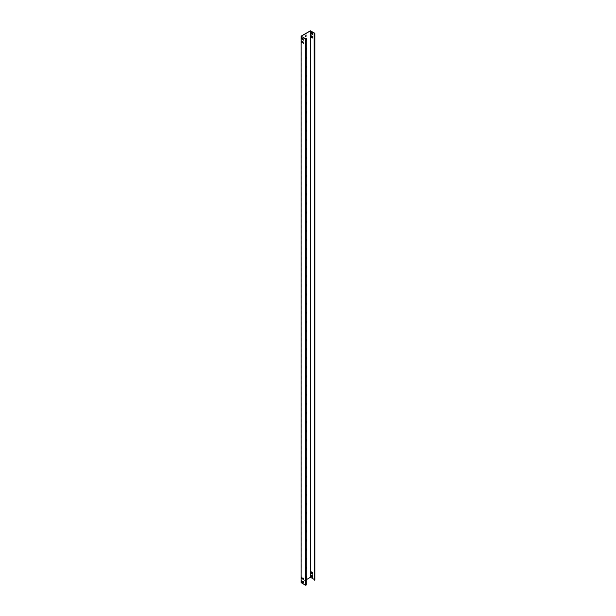 <?xml version="1.0" encoding="UTF-8"?>
<svg xmlns="http://www.w3.org/2000/svg" width="616" height="616" viewBox="0 0 616 616"><rect width="100%" height="100%" fill="white"/><g stroke="black" fill="none" stroke-linecap="round" stroke-linejoin="round"><path stroke-width="0.46" stroke-dasharray="3.08 2.31" d="M306.206 38.307L306.16 584.977L306.16 38.546M306.152 38.577L306.206 584.738M301.17 36.221L301.17 582.651L305.467 585.131L306.16 584.977M306.09 38.654L306.09 584.746M302.194 38.13L301.763 37.614M302.271 38.084L302.11 39.493M303.372 38.816L302.949 38.3M303.457 38.77L303.295 40.179M302.194 41.441L301.763 40.925M302.271 41.395L302.11 42.804M303.372 42.127L302.949 41.611M303.457 42.081L303.295 43.49M301.763 580.403L302.271 582.058M302.949 581.088L303.457 582.744M301.763 577.092L302.271 578.747M302.949 577.777L303.457 579.433M306.267 579.702L303.326 581.404M302.903 581.65L302.194 582.058M301.955 582.189L301.17 582.651M305.936 43.944L306.098 45.345L305.936 43.944L305.467 45.623L306.021 45.307M306.013 43.982L305.467 44.437M305.544 45.8L305.544 44.483M305.628 45.846L306.098 45.345M305.936 53.045L306.098 54.454L305.936 53.045L305.467 54.732L306.021 54.408M306.013 53.092L305.467 53.546M305.544 54.909L305.544 53.592M305.628 54.955L306.098 54.454M305.936 62.154L306.098 63.563L305.936 62.154L305.467 63.833L306.021 63.517M306.013 62.201L305.467 62.655M305.544 64.018L305.544 62.701M305.628 64.064L306.098 63.563M305.936 71.263L306.098 72.673L305.936 71.263L305.467 72.942L306.021 72.626M306.013 71.31L305.467 71.756M305.544 73.119L305.544 71.802M305.628 73.165L306.098 72.673M305.936 80.373L306.098 81.774L305.936 80.373L305.467 82.051L306.021 81.736M306.013 80.411L305.467 80.865M305.544 82.228L305.544 80.912M305.628 82.275L306.098 81.774M305.936 89.474L306.098 90.883L305.936 89.474L305.467 91.16L306.021 90.837M306.013 89.52L305.467 89.974M305.544 91.337L305.544 90.021M305.628 91.384L306.098 90.883M305.936 98.583L306.098 99.992L305.936 98.583L305.467 100.262L306.021 99.946M306.013 98.629L305.467 99.084M305.544 100.447L305.544 99.13M305.628 100.493L306.098 99.992M305.936 107.692L306.098 109.101L305.936 107.692L305.467 109.371L306.021 109.055M306.013 107.738L305.467 108.185M305.544 109.548L305.544 108.231M305.628 109.594L306.098 109.101M305.936 116.801L306.098 118.203L305.936 116.801L305.467 118.48L306.021 118.164M306.013 116.84L305.467 117.294M305.544 118.657L305.544 117.34M305.628 118.703L306.098 118.203M305.936 125.903L306.098 127.312L305.936 125.903L305.467 127.589L306.021 127.266M306.013 125.949L305.467 126.403M305.544 127.766L305.544 126.449M305.628 127.812L306.098 127.312M305.936 135.012L306.098 136.421L305.936 135.012L305.467 136.69L306.021 136.375M306.013 135.058L305.467 135.512M305.544 136.875L305.544 135.559M305.628 136.921L306.098 136.421M305.936 144.121L306.098 145.53L305.936 144.121L305.467 145.799L306.021 145.484M306.013 144.167L305.467 144.614M305.544 145.977L305.544 144.66M305.628 146.023L306.098 145.53M305.936 153.23L306.098 154.631L305.936 153.23L305.467 154.909L306.021 154.593M306.013 153.269L305.467 153.723M305.544 155.086L305.544 153.769M305.628 155.132L306.098 154.631M305.936 162.331L306.098 163.74L305.936 162.331L305.467 164.018L306.021 163.694M306.013 162.378L305.467 162.832M305.544 164.195L305.544 162.878M305.628 164.241L306.098 163.74M305.936 171.441L306.098 172.85L305.936 171.441L305.467 173.119L306.021 172.803M306.013 171.487L305.467 171.941M305.544 173.304L305.544 171.987M305.628 173.35L306.098 172.85M305.936 180.55L306.098 181.959L305.936 180.55L305.467 182.228L306.021 181.912M306.013 180.596L305.467 181.042M305.544 182.405L305.544 181.089M305.628 182.451L306.098 181.959M305.936 189.659L306.098 191.06L305.936 189.659L305.467 191.337L306.021 191.022M306.013 189.697L305.467 190.151M305.544 191.514L305.544 190.198M305.628 191.561L306.098 191.06M305.936 198.76L306.098 200.169L305.936 198.76L305.467 200.446L306.021 200.123M306.013 198.806L305.467 199.261M305.544 200.624L305.544 199.307M305.628 200.67L306.098 200.169M305.936 207.869L306.098 209.278L305.936 207.869L305.467 209.548L306.021 209.232M306.013 207.915L305.467 208.37M305.544 209.733L305.544 208.416M305.628 209.779L306.098 209.278M305.936 216.978L306.098 218.387L305.936 216.978L305.467 218.657L306.021 218.341M306.013 217.025L305.467 217.471M305.544 218.834L305.544 217.517M305.628 218.88L306.098 218.387M305.936 226.087L306.098 227.489L305.936 226.087L305.467 227.766L306.021 227.45M306.013 226.126L305.467 226.58M305.544 227.943L305.544 226.626M305.628 227.989L306.098 227.489M305.936 235.189L306.098 236.598L305.936 235.189L305.467 236.875L306.021 236.552M306.013 235.235L305.467 235.689M305.544 237.052L305.544 235.736M305.628 237.098L306.098 236.598M305.936 244.298L306.098 245.707L305.936 244.298L305.467 245.976L306.021 245.661M306.013 244.344L305.467 244.798M305.544 246.161L305.544 244.845M305.628 246.208L306.098 245.707M305.936 253.407L306.098 254.816L305.936 253.407L305.467 255.086L306.021 254.77M306.013 253.453L305.467 253.9M305.544 255.263L305.544 253.946M305.628 255.309L306.098 254.816M305.936 262.516L306.098 263.918L305.936 262.516L305.467 264.195L306.021 263.879M306.013 262.555L305.467 263.009M305.544 264.372L305.544 263.055M305.628 264.418L306.098 263.918M305.936 271.618L306.098 273.027L305.936 271.618L305.467 273.304L306.021 272.98M306.013 271.664L305.467 272.118M305.544 273.481L305.544 272.164M305.628 273.527L306.098 273.027M305.936 280.727L306.098 282.136L305.936 280.727L305.467 282.405L306.021 282.09M306.013 280.773L305.467 281.227M305.544 282.59L305.544 281.273M305.628 282.636L306.098 282.136M305.936 289.836L306.098 291.245L305.936 289.836L305.467 291.514L306.021 291.199M306.013 289.882L305.467 290.329M305.544 291.691L305.544 290.375M305.628 291.738L306.098 291.245M305.936 298.945L306.098 300.346L305.936 298.945L305.467 300.623L306.021 300.308M306.013 298.983L305.467 299.438M305.544 300.8L305.544 299.484M305.628 300.847L306.098 300.346M305.936 308.046L306.098 309.455L305.936 308.046L305.467 309.733L306.021 309.409M306.013 308.092L305.467 308.547M305.544 309.91L305.544 308.593M305.628 309.956L306.098 309.455M305.936 317.155L306.098 318.564L305.936 317.155L305.467 318.834L306.021 318.518M306.013 317.202L305.467 317.656M305.544 319.019L305.544 317.702M305.628 319.065L306.098 318.564M305.936 326.264L306.098 327.673L305.936 326.264L305.467 327.943L306.021 327.627M306.013 326.311L305.467 326.757M305.544 328.12L305.544 326.803M305.628 328.166L306.098 327.673M305.936 335.374L306.098 336.775L305.936 335.374L305.467 337.052L306.021 336.736M306.013 335.412L305.467 335.866M305.544 337.229L305.544 335.913M305.628 337.275L306.098 336.775M305.936 344.475L306.098 345.884L305.936 344.475L305.467 346.161L306.021 345.838M306.013 344.521L305.467 344.975M305.544 346.338L305.544 345.022M305.628 346.385L306.098 345.884M305.936 353.584L306.098 354.993L305.936 353.584L305.467 355.263L306.021 354.947M306.013 353.63L305.467 354.085M305.544 355.447L305.544 354.131M305.628 355.494L306.098 354.993M305.936 362.693L306.098 364.102L305.936 362.693L305.467 364.372L306.021 364.056M306.013 362.739L305.467 363.186M305.544 364.549L305.544 363.232M305.628 364.595L306.098 364.102M305.936 371.802L306.098 373.204L305.936 371.802L305.467 373.481L306.021 373.165M306.013 371.841L305.467 372.295M305.544 373.658L305.544 372.341M305.628 373.704L306.098 373.204M305.936 380.904L306.098 382.313L305.936 380.904L305.467 382.59L306.021 382.267M306.013 380.95L305.467 381.404M305.544 382.767L305.544 381.45M305.628 382.813L306.098 382.313M305.936 390.013L306.098 391.422L305.936 390.013L305.467 391.691L306.021 391.376M306.013 390.059L305.467 390.513M305.544 391.876L305.544 390.559M305.628 391.922L306.098 391.422M305.936 399.122L306.098 400.531L305.936 399.122L305.467 400.8L306.021 400.485M306.013 399.168L305.467 399.615M305.544 400.978L305.544 399.661M305.628 401.024L306.098 400.531M305.936 408.231L306.098 409.632L305.936 408.231L305.467 409.91L306.021 409.594M306.013 408.269L305.467 408.724M305.544 410.087L305.544 408.77M305.628 410.133L306.098 409.632M305.936 417.332L306.098 418.741L305.936 417.332L305.467 419.019L306.021 418.695M306.013 417.378L305.467 417.833M305.544 419.196L305.544 417.879M305.628 419.242L306.098 418.741M305.936 426.441L306.098 427.851L305.936 426.441L305.467 428.12L306.021 427.804M306.013 426.488L305.467 426.942M305.544 428.305L305.544 426.988M305.628 428.351L306.098 427.851M305.936 435.55L306.098 436.96L305.936 435.55L305.467 437.229L306.021 436.913M306.013 435.597L305.467 436.043M305.544 437.406L305.544 436.09M305.628 437.452L306.098 436.96M305.936 444.66L306.098 446.061L305.936 444.66L305.467 446.338L306.021 446.023M306.013 444.698L305.467 445.152M305.544 446.515L305.544 445.199M305.628 446.562L306.098 446.061M305.936 453.761L306.098 455.17L305.936 453.761L305.467 455.447L306.021 455.124M306.013 453.807L305.467 454.262M305.544 455.624L305.544 454.308M305.628 455.671L306.098 455.17M305.936 462.87L306.098 464.279L305.936 462.87L305.467 464.549L306.021 464.233M306.013 462.916L305.467 463.371M305.544 464.733L305.544 463.417M305.628 464.78L306.098 464.279M305.936 471.979L306.098 473.388L305.936 471.979L305.467 473.658L306.021 473.342M306.013 472.025L305.467 472.472M305.544 473.835L305.544 472.518M305.628 473.881L306.098 473.388M305.936 481.088L306.098 482.49L305.936 481.088L305.467 482.767L306.021 482.451M306.013 481.127L305.467 481.581M305.544 482.944L305.544 481.627M305.628 482.99L306.098 482.49M305.936 490.19L306.098 491.599L305.936 490.19L305.467 491.876L306.021 491.553M306.013 490.236L305.467 490.69M305.544 492.053L305.544 490.736M305.628 492.099L306.098 491.599M305.936 499.299L306.098 500.708L305.936 499.299L305.467 500.977L306.021 500.662M306.013 499.345L305.467 499.799M305.544 501.162L305.544 499.846M305.628 501.208L306.098 500.708M305.936 508.408L306.098 509.817L305.936 508.408L305.467 510.087L306.021 509.771M306.013 508.454L305.467 508.901M305.544 510.264L305.544 508.947M305.628 510.31L306.098 509.817M305.936 517.517L306.098 518.918L305.936 517.517L305.467 519.196L306.021 518.88M306.013 517.555L305.467 518.01M305.544 519.373L305.544 518.056M305.628 519.419L306.098 518.918M305.936 526.618L306.098 528.028L305.936 526.618L305.467 528.305L306.021 527.981M306.013 526.665L305.467 527.119M305.544 528.482L305.544 527.165M305.628 528.528L306.098 528.028M305.936 535.727L306.098 537.137L305.936 535.727L305.467 537.406L306.021 537.09M306.013 535.774L305.467 536.228M305.544 537.591L305.544 536.274M305.628 537.637L306.098 537.137M305.936 544.837L306.098 546.246L305.936 544.837L305.467 546.515L306.021 546.2M306.013 544.883L305.467 545.329M305.544 546.692L305.544 545.376M305.628 546.738L306.098 546.246M305.936 553.946L306.098 555.347L305.936 553.946L305.467 555.624L306.021 555.309M306.013 553.984L305.467 554.438M305.544 555.801L305.544 554.485M305.628 555.848L306.098 555.347M305.936 563.047L306.098 564.456L305.936 563.047L305.467 564.733L306.021 564.41M306.013 563.093L305.467 563.548M305.544 564.91L305.544 563.594M305.628 564.957L306.098 564.456M305.936 572.156L306.098 573.565L305.936 572.156L305.467 573.835L306.021 573.519M306.013 572.202L305.467 572.657M305.544 574.02L305.544 572.703M305.628 574.066L306.098 573.565M306.267 38.739L305.228 39.339L305.228 42.073L306.267 41.472M306.267 47.848L305.228 48.448L305.228 51.174L306.267 50.574M306.267 56.949L305.228 57.55L305.228 60.283L306.267 59.683M306.267 66.058L305.228 66.659L305.228 69.392L306.267 68.792M306.267 75.167L305.228 75.768L305.228 78.502L306.267 77.901M306.267 84.276L305.228 84.877L305.228 87.603L306.267 87.002M306.267 93.378L305.228 93.978L305.228 96.712L306.267 96.111M306.267 102.487L305.228 103.088L305.228 105.821L306.267 105.221M306.267 111.596L305.228 112.197L305.228 114.93L306.267 114.33M306.267 120.705L305.228 121.306L305.228 124.032L306.267 123.431M306.267 129.807L305.228 130.407L305.228 133.141L306.267 132.54M306.267 138.916L305.228 139.516L305.228 142.25L306.267 141.649M306.267 148.025L305.228 148.625L305.228 151.359L306.267 150.758M306.267 157.134L305.228 157.734L305.228 160.46L306.267 159.86M306.267 166.235L305.228 166.836L305.228 169.569L306.267 168.969M306.267 175.344L305.228 175.945L305.228 178.679L306.267 178.078M306.267 184.454L305.228 185.054L305.228 187.788L306.267 187.187M306.267 193.563L305.228 194.163L305.228 196.889L306.267 196.288M306.267 202.664L305.228 203.265L305.228 205.998L306.267 205.398M306.267 211.773L305.228 212.374L305.228 215.107L306.267 214.507M306.267 220.882L305.228 221.483L305.228 224.216L306.267 223.616M306.267 229.991L305.228 230.592L305.228 233.318L306.267 232.717M306.267 239.093L305.228 239.693L305.228 242.427L306.267 241.826M306.267 248.202L305.228 248.802L305.228 251.536L306.267 250.935M306.267 257.311L305.228 257.911L305.228 260.645L306.267 260.044M306.267 266.42L305.228 267.021L305.228 269.746L306.267 269.146M306.267 275.521L305.228 276.122L305.228 278.856L306.267 278.255M306.267 284.63L305.228 285.231L305.228 287.965L306.267 287.364M306.267 293.74L305.228 294.34L305.228 297.074L306.267 296.473M306.267 302.849L305.228 303.449L305.228 306.175L306.267 305.575M306.267 311.95L305.228 312.551L305.228 315.284L306.267 314.684M306.267 321.059L305.228 321.66L305.228 324.393L306.267 323.793M306.267 330.168L305.228 330.769L305.228 333.502L306.267 332.902M306.267 339.277L305.228 339.878L305.228 342.604L306.267 342.003M306.267 348.379L305.228 348.979L305.228 351.713L306.267 351.112M306.267 357.488L305.228 358.089L305.228 360.822L306.267 360.221M306.267 366.597L305.228 367.198L305.228 369.931L306.267 369.33M306.267 375.706L305.228 376.307L305.228 379.033L306.267 378.432M306.267 384.808L305.228 385.408L305.228 388.142L306.267 387.541M306.267 393.917L305.228 394.517L305.228 397.251L306.267 396.65M306.267 403.026L305.228 403.626L305.228 406.36L306.267 405.759M306.267 412.135L305.228 412.735L305.228 415.461L306.267 414.861M306.267 421.236L305.228 421.837L305.228 424.57L306.267 423.97M306.267 430.345L305.228 430.946L305.228 433.679L306.267 433.079M306.267 439.454L305.228 440.055L305.228 442.788L306.267 442.188M306.267 448.563L305.228 449.164L305.228 451.89L306.267 451.289M306.267 457.665L305.228 458.265L305.228 460.999L306.267 460.398M306.267 466.774L305.228 467.375L305.228 470.108L306.267 469.507M306.267 475.883L305.228 476.484L305.228 479.217L306.267 478.617M306.267 484.992L305.228 485.593L305.228 488.319L306.267 487.718M306.267 494.094L305.228 494.694L305.228 497.428L306.267 496.827M306.267 503.203L305.228 503.803L305.228 506.537L306.267 505.936M306.267 512.312L305.228 512.912L305.228 515.646L306.267 515.045M306.267 521.421L305.228 522.022L305.228 524.747L306.267 524.147M306.267 530.522L305.228 531.123L305.228 533.856L306.267 533.256M306.267 539.631L305.228 540.232L305.228 542.966L306.267 542.365M306.267 548.74L305.228 549.341L305.228 552.075L306.267 551.474M306.267 557.85L305.228 558.45L305.228 561.176L306.267 560.575M306.267 566.951L305.228 567.552L305.228 570.285L306.267 569.685M306.267 576.06L305.228 576.661L305.228 579.394L306.267 578.794M314.091 580.187L314.83 579.964L314.091 579.363M314.791 33.626L314.892 579.841L310.395 577.231L301.085 582.605L301.085 36.175M311.534 34.042L311.658 32.663L311.149 32.201M312.712 34.727L312.843 33.349L312.335 32.879M311.534 37.353L311.658 35.974L311.149 35.512M312.712 38.038L312.843 36.66L312.335 36.19M311.149 574.99L311.658 575.452L311.534 576.83M312.289 575.683L312.843 576.137L312.712 577.515M311.149 571.679L311.658 572.141L311.534 573.519M312.289 572.372L312.843 572.826L312.712 574.204M305.467 36.513L306.013 34.881M306.337 38.7L305.151 39.293L305.151 42.027L306.267 41.38M306.337 47.809L305.151 48.402L305.151 51.128L306.267 50.489M306.337 56.918L305.151 57.504L305.151 60.237L306.267 59.59M306.337 66.02L305.151 66.613L305.151 69.346L306.267 68.699M306.337 75.129L305.151 75.722L305.151 78.455L306.267 77.808M306.337 84.238L305.151 84.831L305.151 87.557L306.267 86.918M306.337 93.347L305.151 93.932L305.151 96.666L306.267 96.019M306.337 102.449L305.151 103.041L305.151 105.775L306.267 105.128M306.337 111.558L305.151 112.151L305.151 114.884L306.267 114.237M306.337 120.667L305.151 121.26L305.151 123.985L306.267 123.346M306.337 129.776L305.151 130.361L305.151 133.095L306.267 132.448M306.337 138.877L305.151 139.47L305.151 142.204L306.267 141.557M306.337 147.986L305.151 148.579L305.151 151.313L306.267 150.666M306.337 157.095L305.151 157.688L305.151 160.414L306.267 159.775M306.337 166.204L305.151 166.79L305.151 169.523L306.267 168.876M306.337 175.306L305.151 175.899L305.151 178.632L306.267 177.986M306.337 184.415L305.151 185.008L305.151 187.741L306.267 187.095M306.337 193.524L305.151 194.117L305.151 196.843L306.267 196.204M306.337 202.633L305.151 203.218L305.151 205.952L306.267 205.305M306.337 211.735L305.151 212.328L305.151 215.061L306.267 214.414M306.337 220.844L305.151 221.437L305.151 224.17L306.267 223.523M306.337 229.953L305.151 230.546L305.151 233.272L306.267 232.632M306.337 239.062L305.151 239.647L305.151 242.381L306.267 241.734M306.337 248.163L305.151 248.756L305.151 251.49L306.267 250.843M306.337 257.272L305.151 257.865L305.151 260.599L306.267 259.952M306.337 266.382L305.151 266.974L305.151 269.7L306.267 269.061M306.337 275.491L305.151 276.076L305.151 278.809L306.267 278.163M306.337 284.592L305.151 285.185L305.151 287.918L306.267 287.272M306.337 293.701L305.151 294.294L305.151 297.028L306.267 296.381M306.337 302.81L305.151 303.403L305.151 306.129L306.267 305.49M306.337 311.919L305.151 312.505L305.151 315.238L306.267 314.591M306.337 321.021L305.151 321.614L305.151 324.347L306.267 323.7M306.337 330.13L305.151 330.723L305.151 333.456L306.267 332.809M306.337 339.239L305.151 339.832L305.151 342.558L306.267 341.918M306.337 348.348L305.151 348.933L305.151 351.667L306.267 351.02M306.337 357.449L305.151 358.042L305.151 360.776L306.267 360.129M306.337 366.559L305.151 367.151L305.151 369.885L306.267 369.238M306.337 375.668L305.151 376.26L305.151 378.986L306.267 378.347M306.337 384.777L305.151 385.362L305.151 388.095L306.267 387.449M306.337 393.878L305.151 394.471L305.151 397.205L306.267 396.558M306.337 402.987L305.151 403.58L305.151 406.314L306.267 405.667M306.337 412.096L305.151 412.689L305.151 415.423L306.267 414.776M306.337 421.205L305.151 421.791L305.151 424.524L306.267 423.877M306.337 430.307L305.151 430.9L305.151 433.633L306.267 432.986M306.337 439.416L305.151 440.009L305.151 442.742L306.267 442.096M306.337 448.525L305.151 449.118L305.151 451.851L306.267 451.205M306.337 457.634L305.151 458.219L305.151 460.953L306.267 460.306M306.337 466.736L305.151 467.328L305.151 470.062L306.267 469.415M306.337 475.845L305.151 476.438L305.151 479.171L306.267 478.524M306.337 484.954L305.151 485.547L305.151 488.28L306.267 487.633M306.337 494.063L305.151 494.648L305.151 497.382L306.267 496.735M306.337 503.164L305.151 503.757L305.151 506.491L306.267 505.844M306.337 512.273L305.151 512.866L305.151 515.6L306.267 514.953M306.337 521.382L305.151 521.975L305.151 524.709L306.267 524.062M306.337 530.492L305.151 531.077L305.151 533.81L306.267 533.163M306.337 539.593L305.151 540.186L305.151 542.919L306.267 542.273M306.337 548.702L305.151 549.295L305.151 552.028L306.267 551.382M306.337 557.811L305.151 558.404L305.151 561.138L306.267 560.491M306.337 566.92L305.151 567.505L305.151 570.239L306.267 569.592M306.337 576.022L305.151 576.615L305.151 579.348L306.267 578.701M314.768 579.818L314.884 33.387L314.884 579.818M314.114 33.688L314.114 580.118M305.613 585.2L305.667 38.716M305.559 38.7L305.559 585.131M305.49 585.2L305.482 38.7M305.467 38.7L305.467 585.131M314.768 33.403L314.853 579.71L314.853 33.279M310.549 30.8L310.549 577.231M310.395 30.8L310.395 577.231M314.437 33.726L314.437 580.157M314.83 579.964L314.83 33.533"/><path stroke-width="0.92" d="M314.892 33.41L314.091 33.757L314.853 33.279L310.395 30.8L301.085 36.175L305.39 38.746L306.09 38.654M314.791 33.626L310.472 30.846L301.17 36.221L305.467 38.7L306.09 38.315M301.085 582.605L305.39 585.177L306.267 584.977L306.26 38.585M301.763 37.614L302.148 39.462M302.949 38.3L303.326 40.148M301.763 40.925L302.148 42.773M302.949 41.611L303.326 43.459M302.148 582.251L301.763 580.403M303.326 582.936L302.949 581.088M302.148 578.94L301.763 577.092M303.326 579.625L302.949 577.777M310.472 30.846L310.472 577.277L306.267 579.702M303.326 581.404L302.903 581.65M306.098 36.244L305.544 36.56L306.013 34.881L306.098 36.244L305.975 34.866M306.267 41.472L306.267 38.739M306.267 50.574L306.267 47.848M306.267 59.683L306.267 56.949M306.267 68.792L306.267 66.058M306.267 77.901L306.267 75.167M306.267 87.002L306.267 84.276M306.267 96.111L306.267 93.378M306.267 105.221L306.267 102.487M306.267 114.33L306.267 111.596M306.267 123.431L306.267 120.705M306.267 132.54L306.267 129.807M306.267 141.649L306.267 138.916M306.267 150.758L306.267 148.025M306.267 159.86L306.267 157.134M306.267 168.969L306.267 166.235M306.267 178.078L306.267 175.344M306.267 187.187L306.267 184.454M306.267 196.288L306.267 193.563M306.267 205.398L306.267 202.664M306.267 214.507L306.267 211.773M306.267 223.616L306.267 220.882M306.267 232.717L306.267 229.991M306.267 241.826L306.267 239.093M306.267 250.935L306.267 248.202M306.267 260.044L306.267 257.311M306.267 269.146L306.267 266.42M306.267 278.255L306.267 275.521M306.267 287.364L306.267 284.63M306.267 296.473L306.267 293.74M306.267 305.575L306.267 302.849M306.267 314.684L306.267 311.95M306.267 323.793L306.267 321.059M306.267 332.902L306.267 330.168M306.267 342.003L306.267 339.277M306.267 351.112L306.267 348.379M306.267 360.221L306.267 357.488M306.267 369.33L306.267 366.597M306.267 378.432L306.267 375.706M306.267 387.541L306.267 384.808M306.267 396.65L306.267 393.917M306.267 405.759L306.267 403.026M306.267 414.861L306.267 412.135M306.267 423.97L306.267 421.236M306.267 433.079L306.267 430.345M306.267 442.188L306.267 439.454M306.267 451.289L306.267 448.563M306.267 460.398L306.267 457.665M306.267 469.507L306.267 466.774M306.267 478.617L306.267 475.883M306.267 487.718L306.267 484.992M306.267 496.827L306.267 494.094M306.267 505.936L306.267 503.203M306.267 515.045L306.267 512.312M306.267 524.147L306.267 521.421M306.267 533.256L306.267 530.522M306.267 542.365L306.267 539.631M306.267 551.474L306.267 548.74M306.267 560.575L306.267 557.85M306.267 569.685L306.267 566.951M306.267 578.794L306.267 576.06M314.091 579.363L310.472 577.277M311.58 32.71L311.026 32.394L311.496 34.072L311.58 32.71M312.759 33.395L312.212 33.079L312.682 34.758L312.759 33.395M311.58 36.021L311.026 35.705L311.496 37.383L311.58 36.021M312.759 36.706L312.212 36.39L312.682 38.069L312.759 36.706M311.58 576.684L311.026 576.368L311.103 575.005L311.58 576.684M312.759 577.369L312.212 577.046L312.289 575.683L312.759 577.369M311.58 573.373L311.026 573.057L311.103 571.694L311.58 573.373M312.759 574.058L312.212 573.735L312.289 572.372L312.759 574.058M311.103 32.348L311.534 34.042M312.289 33.033L312.712 34.727M311.103 35.659L311.534 37.353M312.289 36.344L312.712 38.038M311.534 576.83L311.026 576.368M311.149 574.99L311.103 576.322M312.712 577.515L312.212 577.046M312.335 575.667L312.289 577M311.534 573.519L311.026 573.057M311.149 571.679L311.103 573.011M312.712 574.204L312.212 573.735M312.335 572.356L312.289 573.696M305.59 36.706L306.021 36.198M306.267 41.38L306.337 38.7M306.267 50.489L306.337 47.809M306.267 59.59L306.337 56.918M306.267 68.699L306.337 66.02M306.267 77.808L306.337 75.129M306.267 86.918L306.337 84.238M306.267 96.019L306.337 93.347M306.267 105.128L306.337 102.449M306.267 114.237L306.337 111.558M306.267 123.346L306.337 120.667M306.267 132.448L306.337 129.776M306.267 141.557L306.337 138.877M306.267 150.666L306.337 147.986M306.267 159.775L306.337 157.095M306.267 168.876L306.337 166.204M306.267 177.986L306.337 175.306M306.267 187.095L306.337 184.415M306.267 196.204L306.337 193.524M306.267 205.305L306.337 202.633M306.267 214.414L306.337 211.735M306.267 223.523L306.337 220.844M306.267 232.632L306.337 229.953M306.267 241.734L306.337 239.062M306.267 250.843L306.337 248.163M306.267 259.952L306.337 257.272M306.267 269.061L306.337 266.382M306.267 278.163L306.337 275.491M306.267 287.272L306.337 284.592M306.267 296.381L306.337 293.701M306.267 305.49L306.337 302.81M306.267 314.591L306.337 311.919M306.267 323.7L306.337 321.021M306.267 332.809L306.337 330.13M306.267 341.918L306.337 339.239M306.267 351.02L306.337 348.348M306.267 360.129L306.337 357.449M306.267 369.238L306.337 366.559M306.267 378.347L306.337 375.668M306.267 387.449L306.337 384.777M306.267 396.558L306.337 393.878M306.267 405.667L306.337 402.987M306.267 414.776L306.337 412.096M306.267 423.877L306.337 421.205M306.267 432.986L306.337 430.307M306.267 442.096L306.337 439.416M306.267 451.205L306.337 448.525M306.267 460.306L306.337 457.634M306.267 469.415L306.337 466.736M306.267 478.524L306.337 475.845M306.267 487.633L306.337 484.954M306.267 496.735L306.337 494.063M306.267 505.844L306.337 503.164M306.267 514.953L306.337 512.273M306.267 524.062L306.337 521.382M306.267 533.163L306.337 530.492M306.267 542.273L306.337 539.593M306.267 551.382L306.337 548.702M306.267 560.491L306.337 557.811M306.267 569.592L306.337 566.92M306.267 578.701L306.337 576.022M301.64 37.815L302.11 39.493L302.194 38.13L301.717 37.768M302.826 38.492L303.295 40.179L302.903 38.446M301.64 41.126L302.11 42.804L302.194 41.441L301.717 41.08M302.826 41.803L303.295 43.49L302.903 41.757M301.64 581.781L301.725 580.418L302.194 582.105L301.717 581.735M302.826 582.466L302.903 581.104L303.372 581.604L303.295 582.967L302.903 582.42M301.64 578.47L301.725 577.107L302.194 578.794L301.717 578.432M302.826 579.155L302.903 577.793L303.372 578.293L303.295 579.656L302.903 579.109M314.091 33.757L314.422 580.218L314.945 579.964L314.892 33.657M305.613 585.2L305.667 38.716M305.567 38.762L305.567 585.192M305.482 38.7L305.49 585.2M305.39 38.746L305.39 585.177M301.085 36.267L301.085 582.697M314.422 33.788L314.422 580.218M306.267 584.977L306.267 38.546M301.055 582.651L301.055 36.221M314.945 579.964L314.945 33.533"/></g></svg>
